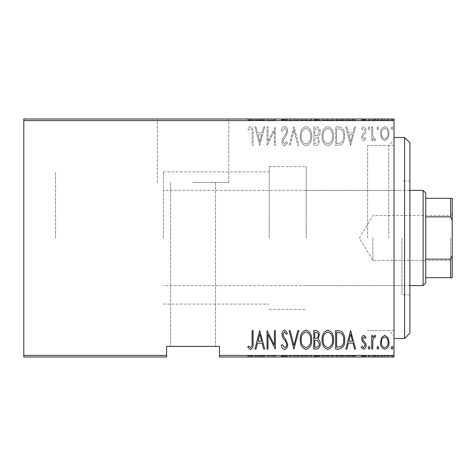 <?xml version="1.0" encoding="UTF-8"?>
<svg xmlns="http://www.w3.org/2000/svg" width="476" height="476" viewBox="0 0 476 476"><rect width="100%" height="100%" fill="white"/><g stroke="black" fill="none" stroke-linecap="round" stroke-linejoin="round"><path stroke-width="0.36" stroke-dasharray="2.38 1.78" d="M394.021 238L394.021 137.51L394.021 238M388.731 238L388.731 145.442L388.731 238M193.042 119L228.742 119L193.042 119M193.042 182.469L228.742 182.469L193.042 182.469M269.202 238L269.202 166.6L269.202 238M55.531 238L55.531 171.89L55.531 238M367.579 238L367.579 145.442L367.579 238M193.042 346.421L215.521 346.421L193.042 346.421M391.177 357L393.075 357L391.177 357L391.177 355.941L392.123 355.941L392.123 357L392.123 355.941L393.075 355.941L393.075 357M376.933 357L378.837 357L376.933 357L376.933 355.941L377.885 355.941L377.885 357L377.885 355.941L378.837 355.941L378.837 357M368.156 357L370.054 357L368.156 357L368.156 355.941L369.102 355.941L369.102 357L369.102 355.941L370.054 355.941L370.054 357M350.592 357L355.578 357L345.844 357L350.592 357L350.592 355.941L350.83 357M322.115 357L333.503 357L322.115 357L322.115 355.941L327.738 355.941L327.738 357M300.279 357L311.673 357L300.279 357L300.279 355.941L305.907 355.941L305.907 357M284.6 357L281.292 357L287.7 357L284.6 357L284.6 355.941L281.292 355.941L281.292 357M259.7 357L264.68 357L254.952 357L259.7 357L259.7 355.941L259.938 357M252.101 357L247.829 357L252.101 357L252.101 355.941L252.101 357M267.256 355.941L275.36 355.941L268.006 355.941L268.006 357L275.36 357L268.006 357L268.006 355.941L267.054 355.941L267.256 357M293.87 357L298.857 357L293.87 357L293.87 355.941L289.128 355.941L289.128 357M313.809 357L320.217 357L313.809 357L313.809 355.941L313.809 357M339.049 357L344.66 357L339.049 357L339.049 355.941L335.639 355.941L335.639 357L335.639 355.941L337.865 355.941L337.865 357L343.708 357L336.591 357L337.865 357L337.865 355.941L341.346 355.941L341.346 357M363.866 357L361.272 357L365.068 357L361.748 357L363.866 357L363.866 355.941L366.02 355.941L366.02 357L366.02 355.941L365.348 355.941L365.348 357M371.714 357L375.748 357L371.714 357L371.714 355.941L371.714 357M381.627 357L389.041 357L380.497 357L381.627 357L381.627 355.941L384.769 355.941L384.769 357L388.089 357L381.443 357L384.769 357L384.769 355.941L387.91 355.941L387.91 357M219.49 357L394.021 357L394.021 355.411L219.49 355.411L219.49 357M381.627 119L389.041 119L380.497 119L381.627 119L381.627 120.059L384.769 120.059L384.769 119L388.089 119L381.443 119L384.769 119L384.769 120.059L387.91 120.059L387.91 119M371.714 119L375.748 119L371.714 119L371.714 120.059L371.714 119M363.866 119L361.272 119L365.068 119L361.748 119L363.866 119L363.866 120.059L366.02 120.059L366.02 119L366.02 120.059L365.348 120.059L365.348 119M339.049 119L344.66 119L339.049 119L339.049 120.059L335.639 120.059L335.639 119L335.639 120.059L337.865 120.059L337.865 119L343.708 119L336.591 119L337.865 119L337.865 120.059L341.346 120.059L341.346 119M313.809 119L320.217 119L313.809 119L313.809 120.059L313.809 119M293.87 119L298.857 119L293.87 119L293.87 120.059L289.128 120.059L289.128 119M267.256 120.059L275.36 120.059L268.006 120.059L268.006 119L275.36 119L268.006 119L268.006 120.059L267.054 120.059L267.256 119M252.101 119L247.829 119L252.101 119L252.101 120.059L252.101 119M23.8 120.589L394.021 120.589L394.021 119L23.8 119L23.8 357L166.6 357L166.6 355.411L23.8 355.411M259.7 119L264.68 119L254.952 119L259.7 119L259.7 120.059L259.938 119M284.6 119L281.292 119L287.7 119L284.6 119L284.6 120.059L281.292 120.059L281.292 119M300.279 119L311.673 119L300.279 119L300.279 120.059L305.907 120.059L305.907 119M322.115 119L333.503 119L322.115 119L322.115 120.059L327.738 120.059L327.738 119M350.592 119L355.578 119L345.844 119L350.592 119L350.592 120.059L350.83 119M368.156 119L370.054 119L368.156 119L368.156 120.059L369.102 120.059L369.102 119L369.102 120.059L370.054 120.059L370.054 119M376.933 119L378.837 119L376.933 119L376.933 120.059L377.885 120.059L377.885 119L377.885 120.059L378.837 120.059L378.837 119M391.177 119L393.075 119L391.177 119L391.177 120.059L392.123 120.059L392.123 119L392.123 120.059L393.075 120.059L393.075 119M219.49 355.411L219.49 346.421L166.6 346.421L166.6 355.411M394.021 120.589L394.021 355.411M381.627 138.456L384.769 140.7L387.91 138.468L389.041 133.661C389.237 130.109 387.815 127.788 384.769 126.693C381.722 127.782 380.294 130.103 380.497 133.661L381.627 138.456L384.769 140.7L387.91 138.468L389.041 133.661C389.237 130.109 387.815 127.788 384.769 126.693C381.722 127.782 380.294 130.103 380.497 133.661L381.627 138.456M371.714 126.931L371.714 140.462L372.66 140.462L372.66 138.468L374.808 140.7L375.748 140.236L375.207 138.796L374.642 139.04L372.863 136.124L372.66 126.931L371.714 126.931L371.714 140.462L372.66 140.462L372.66 138.468L374.808 140.7L375.748 140.236L375.207 138.796L374.642 139.04L372.863 136.124L372.66 126.931L371.714 126.931M363.866 140.7L366.02 138.772L365.348 137.612L363.837 139.04L362.694 137.219L362.974 135.987L365.633 132.697L366.02 130.602C366.139 128.603 365.336 127.3 363.616 126.693L361.272 128.526L361.927 129.781L363.587 128.359L365.068 130.531L364.789 131.822L362.123 135.065L361.748 137.148C361.617 138.956 362.325 140.14 363.866 140.7L366.02 138.772L365.348 137.612L363.837 139.04L362.694 137.219L362.974 135.987L365.633 132.697L366.02 130.602C366.139 128.603 365.336 127.3 363.616 126.693L361.272 128.526L361.927 129.781L363.587 128.359L365.068 130.531L364.789 131.822L362.123 135.065L361.748 137.148C361.617 138.956 362.325 140.14 363.866 140.7M339.049 126.931L335.639 126.931L335.639 145.442L341.346 144.775C343.821 142.443 344.927 139.504 344.66 135.957C345.106 131.084 343.238 128.08 339.049 126.931L335.639 126.931L335.639 145.442L341.346 144.775C343.821 142.443 344.927 139.504 344.66 135.957C345.106 131.084 343.238 128.08 339.049 126.931M313.809 126.931L313.809 145.442L315.885 145.442C318.295 145.049 319.426 143.52 319.265 140.86L318.039 136.921C319.604 135.767 320.324 134.19 320.217 132.185C320.372 129.389 319.212 127.639 316.742 126.931L313.809 126.931L313.809 145.442L315.885 145.442C318.295 145.049 319.426 143.52 319.265 140.86L318.039 136.921C319.604 135.767 320.324 134.19 320.217 132.185C320.372 129.389 319.212 127.639 316.742 126.931L313.809 126.931M293.87 126.931L289.128 145.442L290.158 145.442L293.99 130.501L297.821 145.442L298.857 145.442L294.108 126.931L289.128 145.442L290.158 145.442L293.99 130.501L297.821 145.442L298.857 145.442L293.87 126.931M268.006 126.931L267.054 126.931L267.054 145.442L274.414 130.852L274.414 145.442L275.36 145.442L275.36 126.931L268.006 141.491L268.006 126.931L267.054 126.931L267.054 145.442L274.414 130.852L274.414 145.442L275.36 145.442L275.36 126.931L268.006 141.491L268.006 126.931M252.101 133.131L252.101 145.442L253.053 145.442L253.053 132.947C253.607 129.918 252.756 127.752 250.489 126.461L247.829 128.597L248.412 130.019L250.56 128.359C251.982 129.454 252.494 131.043 252.101 133.131L252.101 145.442L253.053 145.442L253.053 132.947C253.607 129.918 252.756 127.752 250.489 126.461L247.829 128.597L248.412 130.019L250.56 128.359C251.982 129.454 252.494 131.043 252.101 133.131M259.7 145.442L264.68 126.931L263.644 126.931L262.127 132.863L257.504 132.863L255.987 126.931L254.952 126.931L259.7 145.442L264.68 126.931L263.644 126.931L262.127 132.863L257.504 132.863L255.987 126.931L254.952 126.931L259.7 145.442M284.6 126.461C282.756 127.062 281.655 128.413 281.292 130.501L282.22 131.441L284.618 128.359C286.1 128.794 286.814 129.835 286.754 131.495L286.362 133.31L282.613 138.784L282.006 141.598C281.863 143.794 282.738 145.234 284.63 145.918L287.462 142.788L286.576 141.646L284.511 144.02L282.958 141.675L283.672 139.284L285.136 137.445L287.7 131.471C287.825 128.925 286.79 127.253 284.6 126.461C282.756 127.062 281.655 128.413 281.292 130.501L282.22 131.441L284.618 128.359C286.1 128.794 286.814 129.835 286.754 131.495L286.362 133.31L282.613 138.784L282.006 141.598C281.863 143.794 282.738 145.234 284.63 145.918L287.462 142.788L286.576 141.646L284.511 144.02L282.958 141.675L283.672 139.284L285.136 137.445L287.7 131.471C287.825 128.925 286.79 127.253 284.6 126.461M300.279 136.106C299.957 140.961 301.832 144.228 305.907 145.918C310.078 144.341 312 141.098 311.673 136.196C311.988 131.34 310.096 128.092 305.997 126.461C301.885 128.05 299.975 131.269 300.279 136.106C299.957 140.961 301.832 144.228 305.907 145.918C310.078 144.341 312 141.098 311.673 136.196C311.988 131.34 310.096 128.092 305.997 126.461C301.885 128.05 299.975 131.269 300.279 136.106M322.115 136.106C321.788 140.961 323.668 144.228 327.738 145.918C331.915 144.341 333.837 141.098 333.503 136.196C333.825 131.34 331.933 128.092 327.827 126.461C323.716 128.05 321.812 131.269 322.115 136.106C321.788 140.961 323.668 144.228 327.738 145.918C331.915 144.341 333.837 141.098 333.503 136.196C333.825 131.34 331.933 128.092 327.827 126.461C323.716 128.05 321.812 131.269 322.115 136.106M350.592 145.442L355.578 126.931L354.543 126.931L353.019 132.863L348.402 132.863L346.879 126.931L345.844 126.931L350.592 145.442L355.578 126.931L354.543 126.931L353.019 132.863L348.402 132.863L346.879 126.931L345.844 126.931L350.592 145.442M368.156 128.24L369.102 129.781L370.054 128.24L369.102 126.693L368.156 128.24L369.102 129.781L370.054 128.24L369.102 126.693L368.156 128.24M376.933 128.24L377.885 129.781L378.837 128.24L377.885 126.693L376.933 128.24L377.885 129.781L378.837 128.24L377.885 126.693L376.933 128.24M391.177 128.24L392.123 129.781L393.075 128.24L392.123 126.693L391.177 128.24L392.123 129.781L393.075 128.24L392.123 126.693L391.177 128.24M257.992 134.767L261.639 134.767L259.819 141.878L257.992 134.767L261.639 134.767L259.819 141.878L257.992 134.767M305.955 128.359C309.382 129.603 310.971 132.215 310.721 136.201C310.953 140.152 309.364 142.758 305.955 144.02C302.563 142.711 300.987 140.075 301.231 136.112C301.005 132.185 302.575 129.603 305.955 128.359C309.382 129.603 310.971 132.215 310.721 136.201C310.953 140.152 309.364 142.758 305.955 144.02C302.563 142.711 300.987 140.075 301.231 136.112C301.005 132.185 302.575 129.603 305.955 128.359M317.391 135.493L314.755 135.714L314.755 128.829L316.159 128.829C318.224 128.919 319.259 130.037 319.265 132.185L317.391 135.493L314.755 135.714L314.755 128.829L316.159 128.829C318.224 128.919 319.259 130.037 319.265 132.185L317.391 135.493M318.319 140.825C318.379 142.479 317.629 143.389 316.058 143.544L314.755 143.544L314.755 137.612L315.404 137.612C317.367 137.695 318.343 138.766 318.319 140.825C318.379 142.479 317.629 143.389 316.058 143.544L314.755 143.544L314.755 137.612L315.404 137.612C317.367 137.695 318.343 138.766 318.319 140.825M327.785 128.359C331.213 129.603 332.807 132.215 332.557 136.201C332.783 140.152 331.195 142.758 327.785 144.02C324.4 142.711 322.823 140.075 323.061 136.112C322.835 132.185 324.412 129.603 327.785 128.359C331.213 129.603 332.807 132.215 332.557 136.201C332.783 140.152 331.195 142.758 327.785 144.02C324.4 142.711 322.823 140.075 323.061 136.112C322.835 132.185 324.412 129.603 327.785 128.359M337.371 143.544L336.591 143.544L336.591 128.829L341.042 129.305C343.035 131.001 343.922 133.22 343.708 135.957C343.934 138.897 342.958 141.253 340.786 143.026L336.591 143.544L336.591 128.829L341.042 129.305C343.035 131.001 343.922 133.22 343.708 135.957C343.934 138.897 342.958 141.253 340.786 143.026L337.371 143.544M348.884 134.767L352.537 134.767L350.711 141.878L348.884 134.767L352.537 134.767L350.711 141.878L348.884 134.767M384.769 128.359C387.125 129.169 388.232 130.93 388.089 133.649C388.226 136.38 387.119 138.171 384.769 139.04C382.412 138.177 381.306 136.38 381.443 133.649C381.3 130.93 382.406 129.163 384.769 128.359C387.125 129.169 388.232 130.93 388.089 133.649C388.226 136.38 387.119 138.171 384.769 139.04C382.412 138.177 381.306 136.38 381.443 133.649C381.3 130.93 382.406 129.163 384.769 128.359M252.101 342.869L252.101 330.558L253.053 330.558L253.053 343.053C253.607 346.082 252.756 348.248 250.489 349.539L247.829 347.403L248.412 345.981L250.56 347.641C251.982 346.546 252.494 344.957 252.101 342.869M259.7 330.558L264.68 349.069L263.644 349.069L262.127 343.137L257.504 343.137L255.987 349.069L254.952 349.069L259.7 330.558M257.992 341.232L261.639 341.232L259.819 334.122L257.992 341.232M268.006 349.069L267.054 349.069L267.054 330.558L274.414 345.148L274.414 330.558L275.36 330.558L275.36 349.069L268.006 334.509L268.006 349.069M284.6 349.539C282.756 348.938 281.655 347.587 281.292 345.499L282.22 344.559L284.618 347.641C286.1 347.206 286.814 346.165 286.754 344.505L286.362 342.69L282.613 337.216L282.006 334.402C281.863 332.206 282.738 330.766 284.63 330.082L287.462 333.212L286.576 334.354L284.511 331.98L282.958 334.325L283.672 336.716L285.136 338.555L287.7 344.529C287.825 347.075 286.79 348.747 284.6 349.539M293.87 349.069L289.128 330.558L290.158 330.558L293.99 345.499L297.821 330.558L298.857 330.558L293.87 349.069M300.279 339.894C299.957 335.039 301.832 331.772 305.907 330.082C310.078 331.659 312 334.902 311.673 339.805C311.988 344.66 310.096 347.908 305.997 349.539C301.885 347.95 299.975 344.731 300.279 339.894M305.955 347.641C309.382 346.397 310.971 343.785 310.721 339.799C310.953 335.848 309.364 333.242 305.955 331.98C302.563 333.289 300.987 335.925 301.231 339.888C301.005 343.815 302.575 346.397 305.955 347.641M313.809 349.069L313.809 330.558L315.885 330.558C318.295 330.951 319.426 332.48 319.265 335.14L318.039 339.079C319.604 340.233 320.324 341.81 320.217 343.815C320.372 346.611 319.212 348.361 316.742 349.069L313.809 349.069M317.391 340.507L314.755 340.286L314.755 347.171L316.159 347.171C318.224 347.081 319.259 345.963 319.265 343.815L317.391 340.507M318.319 335.175C318.379 333.521 317.629 332.611 316.058 332.456L314.755 332.456L314.755 338.388L315.404 338.388C317.367 338.305 318.343 337.234 318.319 335.175M322.115 339.894C321.788 335.039 323.668 331.772 327.738 330.082C331.915 331.659 333.837 334.902 333.503 339.805C333.825 344.66 331.933 347.908 327.827 349.539C323.716 347.95 321.812 344.731 322.115 339.894M327.785 347.641C331.213 346.397 332.807 343.785 332.557 339.799C332.783 335.848 331.195 333.242 327.785 331.98C324.4 333.289 322.823 335.925 323.061 339.888C322.835 343.815 324.412 346.397 327.785 347.641M339.049 349.069L335.639 349.069L335.639 330.558L341.346 331.225C343.821 333.557 344.927 336.496 344.66 340.042C345.106 344.916 343.238 347.92 339.049 349.069M337.371 332.456L336.591 332.456L336.591 347.171L341.042 346.695C343.035 344.999 343.922 342.779 343.708 340.042C343.934 337.103 342.958 334.747 340.786 332.974L337.371 332.456M350.592 330.558L355.578 349.069L354.543 349.069L353.019 343.137L348.402 343.137L346.879 349.069L345.844 349.069L350.592 330.558M348.884 341.232L352.537 341.232L350.711 334.122L348.884 341.232M363.866 335.3L366.02 337.228L365.348 338.388L363.837 336.96L362.694 338.781L362.974 340.013L365.633 343.303L366.02 345.397C366.139 347.397 365.336 348.7 363.616 349.307L361.272 347.474L361.927 346.219L363.587 347.641L365.068 345.469L364.789 344.178L362.123 340.935L361.748 338.852C361.617 337.044 362.325 335.86 363.866 335.3M368.156 347.76L369.102 346.219L370.054 347.76L369.102 349.307L368.156 347.76M371.714 349.069L371.714 335.538L372.66 335.538L372.66 337.532L374.808 335.3L375.748 335.764L375.207 337.204L374.642 336.96L372.863 339.876L372.66 349.069L371.714 349.069M376.933 347.76L377.885 346.219L378.837 347.76L377.885 349.307L376.933 347.76M381.627 337.543L384.769 335.3L387.91 337.532L389.041 342.339C389.237 345.891 387.815 348.212 384.769 349.307C381.722 348.218 380.294 345.897 380.497 342.339L381.627 337.543M384.769 347.641C387.125 346.831 388.232 345.07 388.089 342.351C388.226 339.62 387.119 337.829 384.769 336.96C382.412 337.823 381.306 339.62 381.443 342.351C381.3 345.07 382.406 346.837 384.769 347.641M391.177 347.76L392.123 346.219L393.075 347.76L392.123 349.307L391.177 347.76M250.489 355.941L247.829 355.941L253.053 355.941L253.053 357L253.053 355.941L250.489 355.941L250.489 357M247.829 355.941L247.829 357M248.412 355.941L248.412 357M249.835 355.941L249.835 357M250.56 355.941L250.56 357M259.938 355.941L264.68 355.941L264.68 357M264.68 355.941L263.644 355.941L263.644 357M263.644 355.941L262.127 355.941L262.127 357M262.127 355.941L257.504 355.941L257.504 357M257.504 355.941L255.987 355.941L255.987 357M255.987 355.941L254.952 355.941L254.952 357M254.952 355.941L259.7 355.941M257.992 355.941L261.639 355.941L257.992 355.941L257.992 357L261.639 357L257.992 357M261.639 355.941L261.639 357M259.819 355.941L259.819 357M274.414 355.941L274.414 357L274.414 355.941M275.36 355.941L275.36 357L275.36 355.941M275.146 355.941L275.146 357M281.292 355.941L282.22 355.941L282.22 357M282.22 355.941L284.618 355.941L284.618 357L284.63 355.941L286.754 355.941L286.754 357M286.754 355.941L286.362 355.941L286.362 357M286.362 355.941L282.613 355.941L282.613 357M282.613 355.941L282.006 355.941L282.006 357M282.006 355.941L287.462 355.941L287.462 357M287.462 355.941L286.576 355.941L286.576 357M286.576 355.941L284.511 355.941L284.511 357M284.511 355.941L282.958 355.941L282.958 357M282.958 355.941L283.672 355.941L283.672 357M283.672 355.941L285.136 355.941L285.136 357M285.136 355.941L287.7 355.941L287.7 357M287.7 355.941L284.6 355.941M289.128 355.941L290.158 355.941L290.158 357M290.158 355.941L293.99 355.941L293.99 357M293.99 355.941L297.821 355.941L297.821 357M297.821 355.941L298.857 355.941L298.857 357M298.857 355.941L294.108 355.941L294.108 357M305.907 355.941L311.673 355.941L311.673 357M311.673 355.941L305.997 355.941L305.997 357M305.997 355.941L300.279 355.941M305.955 355.941L310.721 355.941L301.231 355.941L305.955 355.941L305.955 357L310.721 357L301.231 357L305.955 357L305.955 355.941M310.721 355.941L310.721 357M301.231 355.941L301.231 357M315.885 355.941L320.217 355.941L313.809 355.941L315.885 355.941L315.885 357M319.265 355.941L319.265 357L314.755 357L319.265 357L319.265 355.941L314.755 355.941L319.265 355.941M318.039 355.941L318.039 357M320.217 355.941L320.217 357M316.742 355.941L316.742 357M318.319 355.941L314.755 355.941L318.319 355.941L318.319 357M316.058 355.941L316.058 357M314.755 355.941L314.755 357L314.755 355.941M315.404 355.941L315.404 357M317.391 355.941L317.391 357M316.159 355.941L316.159 357M327.738 355.941L333.503 355.941L333.503 357M333.503 355.941L327.827 355.941L327.827 357M327.827 355.941L322.115 355.941M327.785 355.941L332.557 355.941L323.061 355.941L327.785 355.941L327.785 357L332.557 357L323.061 357L327.785 357L327.785 355.941M332.557 355.941L332.557 357M323.061 355.941L323.061 357M341.346 355.941L344.66 355.941L344.66 357M344.66 355.941L339.049 355.941M337.371 355.941L343.708 355.941L337.371 355.941L337.371 357M336.591 355.941L336.591 357L336.591 355.941M340.786 355.941L340.786 357M343.708 355.941L343.708 357M341.042 355.941L341.042 357M350.83 355.941L355.578 355.941L355.578 357M355.578 355.941L354.543 355.941L354.543 357M354.543 355.941L353.019 355.941L353.019 357M353.019 355.941L348.402 355.941L348.402 357M348.402 355.941L346.879 355.941L346.879 357M346.879 355.941L345.844 355.941L345.844 357M345.844 355.941L350.592 355.941M348.884 355.941L352.537 355.941L348.884 355.941L348.884 357L352.537 357L348.884 357M352.537 355.941L352.537 357M350.711 355.941L350.711 357M365.348 355.941L363.837 355.941L363.837 357M363.837 355.941L362.694 355.941L362.694 357M362.694 355.941L362.974 357M362.974 355.941L365.633 355.941L365.633 357M365.633 355.941L363.616 355.941L363.616 357M363.616 355.941L361.272 355.941L361.272 357M361.272 355.941L361.927 355.941L361.927 357M361.927 355.941L363.587 355.941L363.587 357M363.587 355.941L365.068 355.941L365.068 357M365.068 355.941L364.789 357M364.789 355.941L363.539 355.941L363.539 357M363.539 355.941L362.123 355.941L362.123 357M362.123 355.941L361.748 355.941L361.748 357M361.748 355.941L363.866 355.941M370.054 355.941L368.156 355.941M374.808 355.941L371.714 355.941L372.66 355.941L372.66 357L372.66 355.941L374.808 355.941L374.808 357M375.748 355.941L375.748 357M375.207 355.941L375.207 357M374.642 355.941L374.642 357M372.863 355.941L372.863 357M372.66 355.941L372.66 357M378.837 355.941L376.933 355.941M387.91 355.941L389.041 355.941L389.041 357M389.041 355.941L380.497 355.941L380.497 357M380.497 355.941L381.627 355.941M384.769 355.941L381.443 355.941L384.769 355.941L384.769 357L384.769 355.941M388.089 355.941L388.089 357M381.443 355.941L381.443 357M393.075 355.941L391.177 355.941M250.489 120.059L247.829 120.059L253.053 120.059L253.053 119L253.053 120.059L250.489 120.059L250.489 119M247.829 120.059L247.829 119M248.412 120.059L248.412 119M249.835 120.059L249.835 119M250.56 120.059L250.56 119M259.938 120.059L264.68 120.059L264.68 119M264.68 120.059L263.644 120.059L263.644 119M263.644 120.059L262.127 120.059L262.127 119M262.127 120.059L257.504 120.059L257.504 119M257.504 120.059L255.987 120.059L255.987 119M255.987 120.059L254.952 120.059L254.952 119M254.952 120.059L259.7 120.059M257.992 120.059L261.639 120.059L257.992 120.059L257.992 119L261.639 119L257.992 119M261.639 120.059L261.639 119M259.819 120.059L259.819 119M274.414 120.059L274.414 119L274.414 120.059M275.36 120.059L275.36 119L275.36 120.059M275.146 120.059L275.146 119M281.292 120.059L282.22 120.059L282.22 119M282.22 120.059L284.618 120.059L284.618 119L284.63 120.059L286.754 120.059L286.754 119M286.754 120.059L286.362 120.059L286.362 119M286.362 120.059L282.613 120.059L282.613 119M282.613 120.059L282.006 120.059L282.006 119M282.006 120.059L287.462 120.059L287.462 119M287.462 120.059L286.576 120.059L286.576 119M286.576 120.059L284.511 120.059L284.511 119M284.511 120.059L282.958 120.059L282.958 119M282.958 120.059L283.672 120.059L283.672 119M283.672 120.059L285.136 120.059L285.136 119M285.136 120.059L287.7 120.059L287.7 119M287.7 120.059L284.6 120.059M289.128 120.059L290.158 120.059L290.158 119M290.158 120.059L293.99 120.059L293.99 119M293.99 120.059L297.821 120.059L297.821 119M297.821 120.059L298.857 120.059L298.857 119M298.857 120.059L294.108 120.059L294.108 119M305.907 120.059L311.673 120.059L311.673 119M311.673 120.059L305.997 120.059L305.997 119M305.997 120.059L300.279 120.059M305.955 120.059L310.721 120.059L301.231 120.059L305.955 120.059L305.955 119L310.721 119L301.231 119L305.955 119L305.955 120.059M310.721 120.059L310.721 119M301.231 120.059L301.231 119M315.885 120.059L320.217 120.059L313.809 120.059L315.885 120.059L315.885 119M319.265 120.059L319.265 119L314.755 119L319.265 119L319.265 120.059L314.755 120.059L319.265 120.059M318.039 120.059L318.039 119M320.217 120.059L320.217 119M316.742 120.059L316.742 119M318.319 120.059L314.755 120.059L318.319 120.059L318.319 119M316.058 120.059L316.058 119M314.755 120.059L314.755 119L314.755 120.059M315.404 120.059L315.404 119M317.391 120.059L317.391 119M316.159 120.059L316.159 119M327.738 120.059L333.503 120.059L333.503 119M333.503 120.059L327.827 120.059L327.827 119M327.827 120.059L322.115 120.059M327.785 120.059L332.557 120.059L323.061 120.059L327.785 120.059L327.785 119L332.557 119L323.061 119L327.785 119L327.785 120.059M332.557 120.059L332.557 119M323.061 120.059L323.061 119M341.346 120.059L344.66 120.059L344.66 119M344.66 120.059L339.049 120.059M337.371 120.059L343.708 120.059L337.371 120.059L337.371 119M336.591 120.059L336.591 119L336.591 120.059M340.786 120.059L340.786 119M343.708 120.059L343.708 119M341.042 120.059L341.042 119M350.83 120.059L355.578 120.059L355.578 119M355.578 120.059L354.543 120.059L354.543 119M354.543 120.059L353.019 120.059L353.019 119M353.019 120.059L348.402 120.059L348.402 119M348.402 120.059L346.879 120.059L346.879 119M346.879 120.059L345.844 120.059L345.844 119M345.844 120.059L350.592 120.059M348.884 120.059L352.537 120.059L348.884 120.059L348.884 119L352.537 119L348.884 119M352.537 120.059L352.537 119M350.711 120.059L350.711 119M365.348 120.059L363.837 120.059L363.837 119M363.837 120.059L362.694 120.059L362.694 119M362.694 120.059L362.974 119M362.974 120.059L365.633 120.059L365.633 119M365.633 120.059L363.616 120.059L363.616 119M363.616 120.059L361.272 120.059L361.272 119M361.272 120.059L361.927 120.059L361.927 119M361.927 120.059L363.587 120.059L363.587 119M363.587 120.059L365.068 120.059L365.068 119M365.068 120.059L364.789 119M364.789 120.059L363.539 120.059L363.539 119M363.539 120.059L362.123 120.059L362.123 119M362.123 120.059L361.748 120.059L361.748 119M361.748 120.059L363.866 120.059M370.054 120.059L368.156 120.059M374.808 120.059L371.714 120.059L372.66 120.059L372.66 119L372.66 120.059L374.808 120.059L374.808 119M375.748 120.059L375.748 119M375.207 120.059L375.207 119M374.642 120.059L374.642 119M372.863 120.059L372.863 119M372.66 120.059L372.66 119M378.837 120.059L376.933 120.059M387.91 120.059L389.041 120.059L389.041 119M389.041 120.059L380.497 120.059L380.497 119M380.497 120.059L381.627 120.059M384.769 120.059L381.443 120.059L384.769 120.059L384.769 119L384.769 120.059M388.089 120.059L388.089 119M381.443 120.059L381.443 119M393.075 120.059L391.177 120.059M409.89 333.2L409.89 142.8M404.6 137.51L404.6 338.49M401.958 238L401.958 294.858L401.958 238M306.229 238L306.229 166.6L306.229 238M409.89 238L409.89 181.142L409.89 238M452.2 238L452.2 262.062L452.2 238M450.611 238L450.611 260.479L450.611 238M372.869 238L372.869 260.479L372.869 238M425.758 282.958L425.758 193.042M423.11 190.4L423.11 285.6M163.429 238L163.429 171.89L163.429 238M425.758 216.842L450.611 216.842L452.2 220.465L452.2 198.331L450.611 198.331L450.611 216.842M425.758 277.669L452.2 277.669L452.2 220.465M452.2 255.535L450.611 259.158L450.611 277.669M425.758 259.158L450.611 259.158M425.758 198.331L450.611 198.331M284.398 355.941L284.398 357M315.392 355.941L315.392 357M364.152 355.941L364.152 357M284.398 120.059L284.398 119M315.392 120.059L315.392 119M364.152 120.059L364.152 119M394.021 145.442L367.579 145.442L388.731 145.442L394.021 140.158M228.742 182.469L228.742 119L228.742 182.469M163.429 171.89L269.202 171.89M269.202 166.6L306.229 166.6M215.521 182.469L215.521 346.421L215.521 182.469M170.569 182.469L170.569 346.421L170.569 182.469M394.021 330.558L367.579 330.558L388.731 330.558L394.021 335.842M269.202 309.4L306.229 309.4M163.429 304.11L269.202 304.11M157.342 182.469L157.342 119L157.342 182.469M306.229 285.6L401.958 285.6M409.89 294.858L401.958 294.858M409.89 181.142L401.958 181.142M306.229 190.4L401.958 190.4M452.2 213.938L450.611 215.521L372.869 215.521L359.362 238L372.869 260.479L450.611 260.479L452.2 262.062M409.89 190.4L163.429 190.4M409.89 285.6L163.429 285.6"/><path stroke-width="0.71" d="M394.021 355.411L394.021 357L219.49 357L219.49 355.411L394.021 355.411L394.021 120.589L23.8 120.589L23.8 119L394.021 119L394.021 120.589M23.8 355.411L166.6 355.411L166.6 357L23.8 357L23.8 120.589M381.627 337.543L384.769 335.3L387.91 337.532L389.041 342.339C389.237 345.891 387.815 348.212 384.769 349.307C381.722 348.218 380.294 345.897 380.497 342.339L381.627 337.543M371.714 349.069L371.714 335.538L372.66 335.538L372.66 337.532L374.808 335.3L375.748 335.764L375.207 337.204L374.642 336.96L372.863 339.876L372.66 349.069L371.714 349.069M363.866 335.3L366.02 337.228L365.348 338.388L363.837 336.96L362.694 338.781L362.974 340.013L365.633 343.303L366.02 345.397C366.139 347.397 365.336 348.7 363.616 349.307L361.272 347.474L361.927 346.219L363.587 347.641L365.068 345.469L364.789 344.178L362.123 340.935L361.748 338.852C361.617 337.044 362.325 335.86 363.866 335.3M339.049 349.069L335.639 349.069L335.639 330.558L341.346 331.225C343.821 333.557 344.927 336.496 344.66 340.042C345.106 344.916 343.238 347.92 339.049 349.069M313.809 349.069L313.809 330.558L315.885 330.558C318.295 330.951 319.426 332.48 319.265 335.14L318.039 339.079C319.604 340.233 320.324 341.81 320.217 343.815C320.372 346.611 319.212 348.361 316.742 349.069L313.809 349.069M293.87 349.069L289.128 330.558L290.158 330.558L293.99 345.499L297.821 330.558L298.857 330.558L293.87 349.069M268.006 349.069L267.054 349.069L267.054 330.558L274.414 345.148L274.414 330.558L275.36 330.558L275.36 349.069L268.006 334.509L268.006 349.069M252.101 342.869L252.101 330.558L253.053 330.558L253.053 343.053C253.607 346.082 252.756 348.248 250.489 349.539L247.829 347.403L248.412 345.981L250.56 347.641C251.982 346.546 252.494 344.957 252.101 342.869M219.49 355.411L219.49 346.421L166.6 346.421L166.6 355.411M259.7 330.558L264.68 349.069L263.644 349.069L262.127 343.137L257.504 343.137L255.987 349.069L254.952 349.069L259.7 330.558M284.6 349.539C282.756 348.938 281.655 347.587 281.292 345.499L282.22 344.559L284.618 347.641C286.1 347.206 286.814 346.165 286.754 344.505L286.362 342.69L282.613 337.216L282.006 334.402C281.863 332.206 282.738 330.766 284.63 330.082L287.462 333.212L286.576 334.354L284.511 331.98L282.958 334.325L283.672 336.716L285.136 338.555L287.7 344.529C287.825 347.075 286.79 348.747 284.6 349.539M300.279 339.894C299.957 335.039 301.832 331.772 305.907 330.082C310.078 331.659 312 334.902 311.673 339.805C311.988 344.66 310.096 347.908 305.997 349.539C301.885 347.95 299.975 344.731 300.279 339.894M322.115 339.894C321.788 335.039 323.668 331.772 327.738 330.082C331.915 331.659 333.837 334.902 333.503 339.805C333.825 344.66 331.933 347.908 327.827 349.539C323.716 347.95 321.812 344.731 322.115 339.894M350.592 330.558L355.578 349.069L354.543 349.069L353.019 343.137L348.402 343.137L346.879 349.069L345.844 349.069L350.592 330.558M368.156 347.76L369.102 346.219L370.054 347.76L369.102 349.307L368.156 347.76M376.933 347.76L377.885 346.219L378.837 347.76L377.885 349.307L376.933 347.76M391.177 347.76L392.123 346.219L393.075 347.76L392.123 349.307L391.177 347.76M261.639 341.232L259.819 334.122L257.992 341.232L261.639 341.232M310.721 339.799C310.953 335.848 309.364 333.242 305.955 331.98C302.563 333.289 300.987 335.925 301.231 339.888C301.005 343.815 302.575 346.397 305.955 347.641C309.382 346.397 310.971 343.785 310.721 339.799M316.058 332.456L314.755 332.456L314.755 338.388L315.404 338.388C317.367 338.305 318.343 337.234 318.319 335.175C318.379 333.521 317.629 332.611 316.058 332.456M315.392 340.286L314.755 340.286L314.755 347.171L316.159 347.171C318.224 347.081 319.259 345.963 319.265 343.815L317.391 340.507L315.392 340.286M332.557 339.799C332.783 335.848 331.195 333.242 327.785 331.98C324.4 333.289 322.823 335.925 323.061 339.888C322.835 343.815 324.412 346.397 327.785 347.641C331.213 346.397 332.807 343.785 332.557 339.799M336.591 332.456L336.591 347.171L341.042 346.695C343.035 344.999 343.922 342.779 343.708 340.042C343.934 337.103 342.958 334.747 340.786 332.974L336.591 332.456M352.537 341.232L350.711 334.122L348.884 341.232L352.537 341.232M388.089 342.351C388.226 339.62 387.119 337.829 384.769 336.96C382.412 337.823 381.306 339.62 381.443 342.351C381.3 345.07 382.406 346.837 384.769 347.641C387.125 346.831 388.232 345.07 388.089 342.351M404.6 137.51L409.89 142.8L409.89 333.2L404.6 338.49L404.6 137.51L394.021 137.51M423.11 190.4L425.758 193.042L425.758 282.958L423.11 285.6L423.11 190.4L409.89 190.4M425.758 198.331L452.2 198.331L452.2 277.669L450.611 277.669L450.611 259.158L452.2 255.535M425.758 259.158L450.611 259.158M452.2 220.465L450.611 216.842L450.611 198.331M425.758 216.842L450.611 216.842M425.758 277.669L450.611 277.669M404.6 338.49L394.021 338.49M423.11 285.6L409.89 285.6"/></g></svg>
